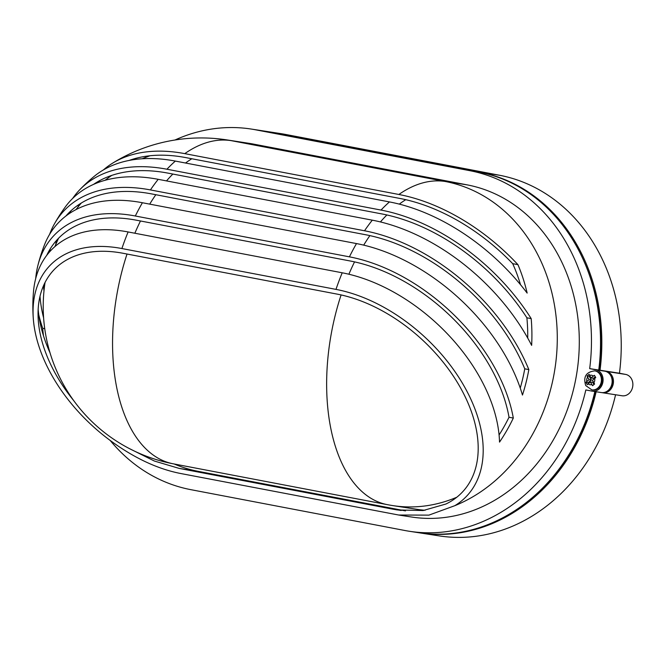 <?xml version="1.0" encoding="UTF-8"?>
<svg xmlns="http://www.w3.org/2000/svg" width="666" height="666" viewBox="0 0 666 666"><rect width="100%" height="100%" fill="white"/><g stroke="black" fill="none" stroke-linecap="round" stroke-linejoin="round"><path stroke-width="1" d="M456.851 497.211A159.99 134.174 98.8 0 1 392.89 505.611L416.849 509.307A159.99 134.174 -81.2 0 0 425.091 510.273M342.207 272.794L128.113 231.951A148.351 93.764 42.8 0 0 36.147 276.889A148.351 93.764 42.8 0 0 33.525 291.333A168.406 168.406 0 0 0 33.3 318.614A138.811 87.737 42.8 0 0 109.299 439.793C133.475 457.684 157.209 468.914 180.503 473.476L398.693 515.026L428.912 515.126L454.778 505.702A138.811 87.737 42.8 0 0 441.824 354.687A138.811 87.737 42.8 0 0 335.98 289.385A168.406 91.683 -79.2 0 1 342.207 272.794A148.351 93.764 42.8 0 1 468.448 359.365A148.351 93.764 42.8 0 1 499.525 442.107A163.661 137.263 -81.2 0 0 513.311 418.065A156.235 98.751 42.8 0 0 492.34 363.494A156.235 98.751 42.8 0 0 349.409 256.843A168.406 91.683 -79.2 0 1 356.493 243.581A161.647 102.173 42.8 0 1 511.288 366.708A161.647 102.173 42.8 0 1 522.469 395.055A163.661 137.263 -81.2 0 0 528.837 369.622A163.661 137.263 -81.2 0 0 528.837 369.597A165.643 104.695 42.8 0 0 364.518 230.769A168.406 91.683 -79.2 0 1 372.302 220.171A167.757 106.036 42.8 0 1 531.643 345.371A163.661 137.263 -81.2 0 0 531.193 318.623A168.398 106.435 42.8 0 0 381.027 210.073A168.406 91.683 -79.2 0 1 389.444 201.923A167.474 105.852 42.8 0 1 527.147 293.082A163.661 137.263 -81.2 0 0 517.94 264.66A164.818 104.179 42.8 0 0 398.867 194.48A168.406 91.683 -79.2 0 1 445.171 181.468A168.406 141.242 98.8 0 1 554.112 373.668A168.406 141.242 98.8 0 1 454.778 505.702M73.651 400.532A132.934 84.024 42.8 0 1 38.561 323.485A132.934 84.024 42.8 0 1 46.787 279.32A132.934 84.024 42.8 0 1 123.127 253.288L337.221 294.131A132.934 84.024 42.8 0 1 435.83 353.546A132.934 84.024 42.8 0 1 445.929 504.012L423.143 510.531L397.252 509.94L393.273 509.249L179.187 468.406L154.379 461.038L128.838 448.31M50.025 352.822A142.865 90.301 42.8 0 1 38.162 309.365M43.615 317.898A151.032 95.463 42.8 0 1 40.01 296.278M43.989 290.95A156.627 99.001 42.8 0 1 43.49 285.756M49.783 251.656A160.747 101.607 42.8 0 1 50.325 248.726M65.867 216.05A160.747 101.607 42.8 0 1 151.457 193.881L365.542 234.723A160.747 101.607 42.8 0 1 524.758 368.822A158.708 133.1 -81.2 0 0 524.758 368.822L528.837 369.597M55.769 244.53A162.929 102.98 42.8 0 1 56.385 240.584M69.905 213.178A163.586 103.397 42.8 0 1 71.004 210.764M93.431 184.457A163.586 103.397 42.8 0 1 167.949 173.118L382.034 213.961A163.586 103.397 42.8 0 1 526.889 317.799L531.193 318.623M77.955 207.109A162.629 102.797 42.8 0 1 79.054 204.47M80.628 203.455A158.708 133.1 -81.2 0 0 78.546 206.368M98.401 182.434A159.907 101.074 42.8 0 1 99.983 180.469M129.187 160.431A159.907 101.074 42.8 0 1 185.814 157.609L399.9 198.451A159.907 101.074 42.8 0 1 512.695 263.661L517.94 264.66M46.695 255.411A151.032 95.463 42.8 0 1 136.413 220.205L350.499 261.047A151.032 95.463 42.8 0 1 487.778 362.62A151.032 95.463 42.8 0 1 509.015 417.249L513.311 418.065M520.504 284.69A158.708 133.1 -81.2 0 0 512.695 263.661M527.722 338.062A158.708 133.1 -81.2 0 0 526.889 317.799M49.617 234.332A165.643 104.695 42.8 0 1 54.396 223.942A165.643 104.695 42.8 0 1 150.424 189.927L364.518 230.769M54.396 223.942A168.406 168.406 0 0 1 65.484 206.718A167.757 106.036 42.8 0 1 158.208 179.321L372.302 220.171M72.611 198.501A168.398 106.435 42.8 0 1 79.47 190.043A168.398 106.435 42.8 0 1 166.933 169.231L381.027 210.073M79.47 190.043A168.406 168.406 0 0 1 94.297 176.274A167.474 105.852 42.8 0 1 175.358 161.08L389.444 201.923M103.43 169.922A164.818 104.179 42.8 0 1 112.321 163.345A164.818 104.179 42.8 0 1 184.773 153.638L398.867 194.48M35.698 278.546A156.235 98.751 42.8 0 1 35.914 276.415A156.235 98.751 42.8 0 1 37.829 265.717A168.406 168.406 0 0 1 44.622 244.505A161.647 102.173 42.8 0 1 142.407 202.739L356.493 243.581M37.829 265.717A156.235 98.751 42.8 0 1 135.315 216L349.409 256.843M33.3 318.614A138.811 87.737 42.8 0 1 40.793 278.18A138.811 87.737 42.8 0 1 121.895 248.543L335.98 289.385M600.782 374.841A9.624 8.067 -81.2 0 0 595.437 370.962L594.788 370.862A9.624 8.067 98.8 0 1 600.133 374.742A9.624 8.067 98.8 0 1 600.058 385.273A9.624 8.067 98.8 0 1 591.849 389.885L592.499 389.985A9.624 8.067 -81.2 0 0 600.707 385.373A9.624 8.067 -81.2 0 0 600.782 374.841M588.586 383.458L588.145 382.684L585.922 382.342L587.237 384.665L590.367 381.976L592.565 385.689L594.613 383.999L593.856 382.833A4.812 4.038 -81.2 0 0 594.638 378.455L595.754 377.639L594.438 375.308L593.323 376.124A4.812 4.038 -81.2 0 0 589.651 375.424L591.092 377.963L593.323 376.124M585.922 382.342L589.052 379.653L591.383 380.011L588.145 382.684M589.885 375.832L589.285 376.323L587.062 375.974L589.052 379.653M587.062 375.974L589.11 374.292L589.651 375.424M611.197 376.548A9.624 8.067 98.8 0 1 612.254 383.583A9.624 8.067 98.8 0 1 609.215 389.402M110.156 440.426A182.842 153.346 -81.2 0 0 190.901 489.677L404.995 530.527A182.842 153.346 -81.2 0 0 409.473 531.293A182.842 153.346 -81.2 0 0 585.839 389.943L592.049 391.125A10.822 9.083 -81.2 0 0 592.315 391.167A10.822 9.083 -81.2 0 0 602.913 382.018A10.822 9.083 -81.2 0 0 595.887 369.813L589.676 368.631A182.842 153.346 -81.2 0 0 469.738 170.662L255.652 129.82A182.842 153.346 -81.2 0 0 251.165 129.046A182.842 153.346 -81.2 0 0 174.975 140.01M398.693 515.026L411.68 517.032A168.406 141.242 -81.2 0 0 576.556 374.608A168.406 141.242 -81.2 0 0 467.182 184.873L253.097 144.023A168.406 141.242 -81.2 0 0 248.967 143.315L226.948 139.918A168.406 141.242 98.8 0 1 231.077 140.626A168.406 91.683 100.8 0 0 184.773 153.638M596.145 391.758A182.842 153.346 98.8 0 1 419.838 532.9A182.842 153.346 98.8 0 1 419.189 532.792M260.881 130.553A182.842 153.346 98.8 0 1 261.522 130.644A182.842 153.346 98.8 0 1 266.009 131.418L480.103 172.261A182.842 153.346 98.8 0 1 600.033 370.229L606.243 371.412A10.822 9.083 98.8 0 1 613.278 383.616A10.822 9.083 98.8 0 1 602.68 392.765A10.822 9.083 98.8 0 1 602.414 392.724L601.947 392.632M581.118 255.111A181.643 152.339 98.8 0 1 599.034 370.088M595.146 391.608A181.643 152.339 98.8 0 1 545.637 484.973M600.033 370.229L619.455 373.226A182.842 153.346 -81.2 0 0 499.525 175.258L285.431 134.415A182.842 153.346 -81.2 0 0 280.952 133.641L261.522 130.644M621.836 395.721A10.822 9.083 -81.2 0 0 622.102 395.77A10.822 9.083 -81.2 0 0 632.7 386.613A10.822 9.083 -81.2 0 0 625.665 374.417L619.455 373.226M419.838 532.9L439.26 535.897A182.842 153.346 -81.2 0 0 615.575 394.763M251.165 129.046L260.231 130.444A182.842 153.346 98.8 0 1 264.71 131.219L478.804 172.061A182.842 153.346 98.8 0 1 598.742 370.03L604.953 371.212A10.822 9.083 98.8 0 1 611.979 383.416A10.822 9.083 98.8 0 1 601.381 392.565L592.315 391.167M594.855 391.558A182.842 153.346 98.8 0 1 418.539 532.692L409.473 531.293M589.676 368.631L598.742 370.03M593.856 382.833L592.415 380.294L594.638 378.455M590.367 381.976L592.698 382.342L593.939 384.532M591.092 377.963L593.423 378.321L595.262 376.806M589.285 376.323L591.383 380.011M38.728 314.652A156.235 98.751 42.8 0 0 42.682 328.28A163.661 137.263 -81.2 0 0 43.481 335.772M43.814 285.031A163.661 137.263 -81.2 0 0 43.573 286.813M520.246 388.07A158.708 133.1 -81.2 0 0 524.75 368.847M499.084 434.965A158.708 133.1 -81.2 0 0 509.015 417.249M42.682 328.28L44.739 328.671M174.192 463.994A163.595 137.204 -81.2 0 0 198.193 471.337L405.469 510.88M341.1 294.93A159.99 87.096 100.8 0 0 331.177 334.207A159.99 87.096 100.8 0 0 387.312 504.645A159.99 159.99 0 0 0 392.89 505.611M158.208 179.321A168.406 91.683 100.8 0 0 150.424 189.927M175.358 161.08A168.406 91.683 100.8 0 0 166.933 169.231M142.407 202.739A168.406 91.683 100.8 0 0 135.315 216M128.113 231.951A168.406 91.683 100.8 0 0 121.895 248.543M587.612 377.114A4.812 4.038 -81.2 0 0 586.821 381.493M266.009 131.418L285.431 134.415M480.103 172.261L499.525 175.258M606.243 371.412L625.665 374.417M255.652 129.82L264.71 131.219M595.887 369.813L604.953 371.212M469.738 170.662L478.804 172.061M588.145 383.816A4.812 4.038 -81.2 0 0 591.808 384.515M253.097 144.023L231.077 140.626L445.171 181.468L467.182 184.873M191.816 158.758A159.99 87.096 100.8 0 0 185.531 163.02M172.86 174.051A159.99 87.096 100.8 0 0 166.508 180.911M155.827 194.713A159.99 87.096 100.8 0 0 149.717 204.129M140.476 220.979A159.99 87.096 100.8 0 0 134.857 233.233M127.031 254.029A159.99 87.096 100.8 0 0 117.091 293.365A159.99 87.096 100.8 0 0 173.218 463.802L387.312 504.645M405.76 199.692A159.99 87.096 100.8 0 0 399.284 204.121M386.879 214.96A159.99 87.096 100.8 0 0 380.428 221.936M369.88 235.614A159.99 87.096 100.8 0 0 363.703 245.13M354.545 261.88A159.99 87.096 100.8 0 0 348.884 274.234M198.193 471.337L179.187 468.406M401.19 510.472L393.273 509.249M226.948 139.918A168.406 168.406 0 0 0 112.321 163.345M594.788 370.862C586.063 371.903 583.041 376.798 585.73 385.556L591.849 389.885M602.68 392.765L622.102 395.77M150.041 155.761A159.99 159.99 0 0 0 142.133 158.783M111.688 175.424A159.99 159.99 0 0 0 105.07 180.295M81.302 203.03A159.99 159.99 0 0 0 76.024 209.59M58.591 238.22A159.99 159.99 0 0 0 54.92 246.595M45.055 282.451A159.99 159.99 0 0 0 173.218 463.802"/></g></svg>
